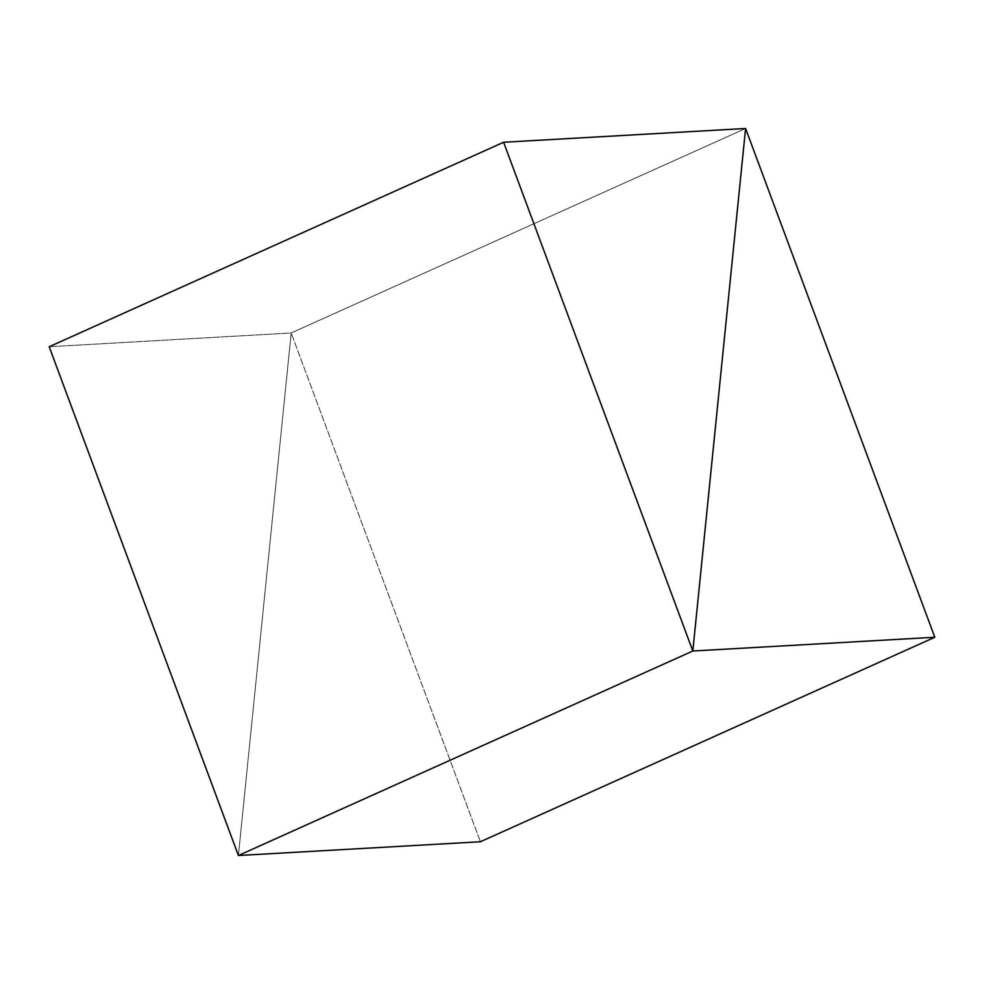 <?xml version="1.0" encoding="UTF-8"?>
<svg xmlns="http://www.w3.org/2000/svg" width="984" height="984" viewBox="0 0 984 984"><rect width="100%" height="100%" fill="white"/><g stroke="black" fill="none" stroke-linecap="round" stroke-linejoin="round"><path stroke-width="0.74" stroke-dasharray="4.92 3.69" d="M49.2 346.749L291.178 332.986L745.589 128.486L291.178 332.986L745.589 128.486L291.178 332.986L238.411 855.514L291.178 332.986L480.389 841.75L291.178 332.986L49.2 346.749M238.411 855.514L291.178 332.986L238.411 855.514"/><path stroke-width="1.48" d="M692.822 651.014L503.611 142.25L49.2 346.749L238.411 855.514L692.822 651.014L238.411 855.514L49.2 346.749L503.611 142.25L745.589 128.486L503.611 142.25L692.822 651.014L238.411 855.514L480.389 841.75L934.8 637.251L745.589 128.486L692.822 651.014L238.411 855.514L480.389 841.75L934.8 637.251L692.822 651.014L745.589 128.486L692.822 651.014L745.589 128.486L934.8 637.251L692.822 651.014"/></g></svg>
